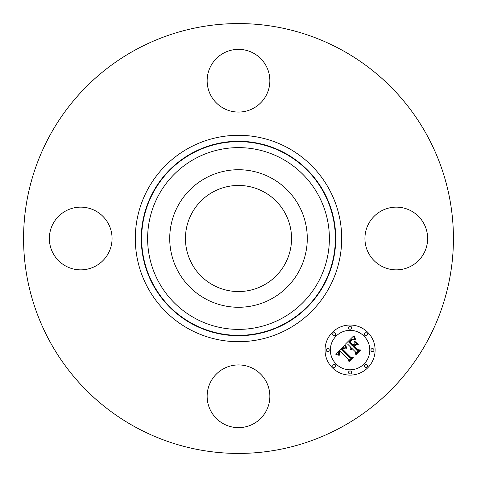 <?xml version="1.0" encoding="UTF-8"?>
<svg xmlns="http://www.w3.org/2000/svg" width="477" height="477" viewBox="0 0 477 477"><rect width="100%" height="100%" fill="white"/><g stroke="black" fill="none" stroke-linecap="round" stroke-linejoin="round"><path stroke-width="0.72" d="M213.064 285.055A53.048 53.048 0 0 1 191.945 213.064A53.048 53.048 0 0 1 263.936 191.945A53.048 53.048 0 0 1 285.055 263.936A53.048 53.048 0 0 1 213.064 285.055M135.456 427.118A214.93 214.93 0 0 1 49.882 135.456A214.93 214.93 0 0 1 341.544 49.882A214.93 214.93 0 0 1 427.118 341.544A214.93 214.93 0 0 1 135.456 427.118M178.142 205.527A68.777 68.777 0 0 1 271.473 178.142A68.777 68.777 0 0 1 298.858 271.473A68.777 68.777 0 0 1 205.527 298.858A68.777 68.777 0 0 1 178.142 205.527M253.531 53.197A31.357 31.357 0 0 1 266.017 95.746A31.357 31.357 0 0 1 223.469 108.231A31.357 31.357 0 0 1 210.983 65.683A31.357 31.357 0 0 1 253.531 53.197M53.197 223.469A31.357 31.357 0 0 1 95.746 210.983A31.357 31.357 0 0 1 108.231 253.531A31.357 31.357 0 0 1 65.683 266.017A31.357 31.357 0 0 1 53.197 223.469M223.469 423.803A31.357 31.357 0 0 1 210.983 381.254A31.357 31.357 0 0 1 253.531 368.769A31.357 31.357 0 0 1 266.017 411.317A31.357 31.357 0 0 1 223.469 423.803M368.769 223.469A31.357 31.357 0 0 1 411.317 210.983A31.357 31.357 0 0 1 423.803 253.531A31.357 31.357 0 0 1 381.254 266.017A31.357 31.357 0 0 1 368.769 223.469M367.773 332.368A25.031 25.031 0 0 1 367.773 367.773A25.031 25.031 0 0 1 332.368 367.773A25.031 25.031 0 0 1 332.368 332.368A25.031 25.031 0 0 1 367.773 332.368M364.017 336.124A19.724 19.724 0 0 1 364.017 364.017A19.724 19.724 0 0 1 336.124 364.017A19.724 19.724 0 0 1 336.124 336.124A19.724 19.724 0 0 1 364.017 336.124M344.835 344.937L346.004 348.234L343.607 347.709L341.639 349.301L349.933 357.78L351.686 357.714L348.156 361.244L348.329 359.259L340.632 351.561L339.272 353.421L339.761 355.252L338.98 353.374L340.345 351.448L340.053 350.983L338.276 353.189L338.348 354.232L339.111 355.389L335.593 354.113L344.835 344.937M345.795 345.02L346.624 348.282L345.592 345.64L345.455 344.853L345.795 345.02M344.704 348.091L342.802 349.397L350.577 357.184L353.26 357.41L349.307 361.363L348.92 361.333L352.622 357.625L350.404 357.482L342.343 349.42L343.845 348.097L344.704 348.091M353.523 336.029L354.572 339.618L351.865 339.38L348.729 342.11L352.348 345.73L352.819 345.259L349.623 342.063L351.752 340.018L353.63 339.636L352.074 340.119L350.023 342.081L353.01 345.062L354.178 343.893L354.107 341.353L357.351 344.591L354.769 344.609L352.998 346.38L356.897 350.279L358.889 350.291L355.091 354.089L355.347 351.823L352.02 348.496L351.114 349.975L351.811 348.288L351.448 347.924L350.368 349.909L350.148 348.574L350.798 347.274L347.536 344.012L345.491 344.06L353.523 336.029M354.626 336.38L355.556 339.672L354.685 338.396L354.31 335.921L354.626 336.38M358.287 344.4L354.626 341.144L358.287 344.4M354.31 346.362L357.619 349.677L360.672 349.999L356.188 354.477L355.788 354.465L360.028 350.225L357.523 349.963L353.91 346.35L355.896 344.776L354.31 346.362M335.319 333.173A1.514 1.514 0 0 1 335.319 335.319A1.514 1.514 0 0 1 333.173 335.319A1.514 1.514 0 0 1 333.173 333.173A1.514 1.514 0 0 1 335.319 333.173M366.968 333.173A1.514 1.514 0 0 1 366.968 335.319A1.514 1.514 0 0 1 364.822 335.319A1.514 1.514 0 0 1 364.822 333.173A1.514 1.514 0 0 1 366.968 333.173M351.144 326.62A1.514 1.514 0 0 1 351.144 328.766A1.514 1.514 0 0 1 348.997 328.766A1.514 1.514 0 0 1 348.997 326.62A1.514 1.514 0 0 1 351.144 326.62M366.968 364.822A1.514 1.514 0 0 1 366.968 366.968A1.514 1.514 0 0 1 364.822 366.968A1.514 1.514 0 0 1 364.822 364.822A1.514 1.514 0 0 1 366.968 364.822M373.521 348.997A1.514 1.514 0 0 1 373.521 351.144A1.514 1.514 0 0 1 371.374 351.144A1.514 1.514 0 0 1 371.374 348.997A1.514 1.514 0 0 1 373.521 348.997M333.173 366.968A1.514 1.514 0 0 1 333.173 364.822A1.514 1.514 0 0 1 335.319 364.822A1.514 1.514 0 0 1 335.319 366.968A1.514 1.514 0 0 1 333.173 366.968M326.62 351.144A1.514 1.514 0 0 1 326.62 348.997A1.514 1.514 0 0 1 328.766 348.997A1.514 1.514 0 0 1 328.766 351.144A1.514 1.514 0 0 1 326.62 351.144M348.997 373.521A1.514 1.514 0 0 1 348.997 371.374A1.514 1.514 0 0 1 351.144 371.374A1.514 1.514 0 0 1 351.144 373.521A1.514 1.514 0 0 1 348.997 373.521M285.115 153.177A97.225 97.225 0 0 1 323.823 285.115A97.225 97.225 0 0 1 191.885 323.823A97.225 97.225 0 0 1 153.177 191.885A97.225 97.225 0 0 1 285.115 153.177M287.977 147.93A103.205 103.205 0 0 1 329.07 287.977A103.205 103.205 0 0 1 189.023 329.07A103.205 103.205 0 0 1 147.93 189.023A103.205 103.205 0 0 1 287.977 147.93M284.936 153.505A96.855 96.855 0 0 1 323.495 284.936A96.855 96.855 0 0 1 192.064 323.495A96.855 96.855 0 0 1 153.505 192.064A96.855 96.855 0 0 1 284.936 153.505M282.068 158.746A90.88 90.88 0 0 1 318.254 282.068A90.88 90.88 0 0 1 194.932 318.254A90.88 90.88 0 0 1 158.746 194.932A90.88 90.88 0 0 1 282.068 158.746"/></g></svg>

